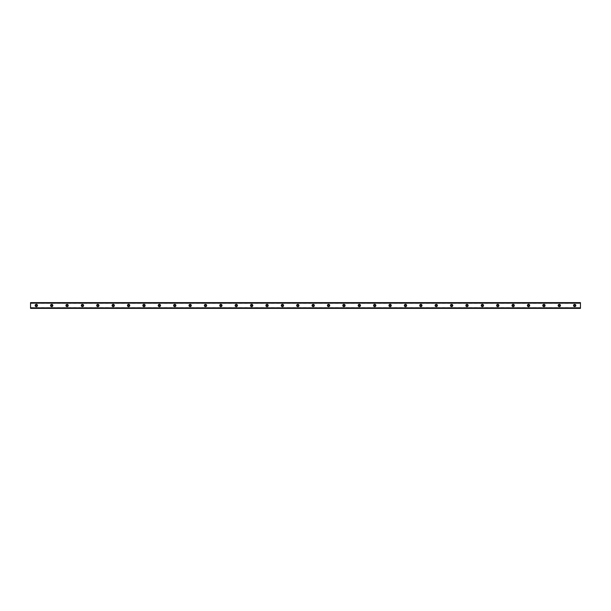 <?xml version="1.0" encoding="UTF-8"?>
<svg xmlns="http://www.w3.org/2000/svg" width="611" height="611" viewBox="0 0 611 611"><rect width="100%" height="100%" fill="white"/><g stroke="black" fill="none" stroke-linecap="round" stroke-linejoin="round"><path stroke-width="0.46" stroke-dasharray="3.06 2.29" d="M36.316 306.172A0.672 0.672 0 0 1 35.644 305.5A0.672 0.672 0 0 1 36.316 304.828A0.672 0.672 0 0 1 36.988 305.5A0.672 0.672 0 0 1 36.316 306.172M574.684 306.172A0.672 0.672 0 0 1 574.012 305.5A0.672 0.672 0 0 1 574.684 304.828A0.672 0.672 0 0 1 575.356 305.5A0.672 0.672 0 0 1 574.684 306.172M559.302 306.172A0.672 0.672 0 0 1 558.63 305.5A0.672 0.672 0 0 1 559.302 304.828A0.672 0.672 0 0 1 559.974 305.5A0.672 0.672 0 0 1 559.302 306.172M543.92 306.172A0.672 0.672 0 0 1 543.248 305.5A0.672 0.672 0 0 1 543.92 304.828A0.672 0.672 0 0 1 544.592 305.5A0.672 0.672 0 0 1 543.92 306.172M528.538 306.172A0.672 0.672 0 0 1 527.866 305.5A0.672 0.672 0 0 1 528.538 304.828A0.672 0.672 0 0 1 529.21 305.5A0.672 0.672 0 0 1 528.538 306.172M513.156 306.172A0.672 0.672 0 0 1 512.484 305.5A0.672 0.672 0 0 1 513.156 304.828A0.672 0.672 0 0 1 513.828 305.5A0.672 0.672 0 0 1 513.156 306.172M497.774 306.172A0.672 0.672 0 0 1 497.102 305.5A0.672 0.672 0 0 1 497.774 304.828A0.672 0.672 0 0 1 498.446 305.5A0.672 0.672 0 0 1 497.774 306.172M482.392 306.172A0.672 0.672 0 0 1 481.72 305.5A0.672 0.672 0 0 1 482.392 304.828A0.672 0.672 0 0 1 483.064 305.5A0.672 0.672 0 0 1 482.392 306.172M467.01 306.172A0.672 0.672 0 0 1 466.338 305.5A0.672 0.672 0 0 1 467.01 304.828A0.672 0.672 0 0 1 467.682 305.5A0.672 0.672 0 0 1 467.01 306.172M451.628 306.172A0.672 0.672 0 0 1 450.956 305.5A0.672 0.672 0 0 1 451.628 304.828A0.672 0.672 0 0 1 452.3 305.5A0.672 0.672 0 0 1 451.628 306.172M436.246 306.172A0.672 0.672 0 0 1 435.574 305.5A0.672 0.672 0 0 1 436.246 304.828A0.672 0.672 0 0 1 436.918 305.5A0.672 0.672 0 0 1 436.246 306.172M420.864 306.172A0.672 0.672 0 0 1 420.192 305.5A0.672 0.672 0 0 1 420.864 304.828A0.672 0.672 0 0 1 421.537 305.5A0.672 0.672 0 0 1 420.864 306.172M405.483 306.172A0.672 0.672 0 0 1 404.81 305.5A0.672 0.672 0 0 1 405.483 304.828A0.672 0.672 0 0 1 406.155 305.5A0.672 0.672 0 0 1 405.483 306.172M390.101 306.172A0.672 0.672 0 0 1 389.428 305.5A0.672 0.672 0 0 1 390.101 304.828A0.672 0.672 0 0 1 390.773 305.5A0.672 0.672 0 0 1 390.101 306.172M374.719 306.172A0.672 0.672 0 0 1 374.047 305.5A0.672 0.672 0 0 1 374.719 304.828A0.672 0.672 0 0 1 375.391 305.5A0.672 0.672 0 0 1 374.719 306.172M359.337 306.172A0.672 0.672 0 0 1 358.665 305.5A0.672 0.672 0 0 1 359.337 304.828A0.672 0.672 0 0 1 360.009 305.5A0.672 0.672 0 0 1 359.337 306.172M343.955 306.172A0.672 0.672 0 0 1 343.283 305.5A0.672 0.672 0 0 1 343.955 304.828A0.672 0.672 0 0 1 344.627 305.5A0.672 0.672 0 0 1 343.955 306.172M328.573 306.172A0.672 0.672 0 0 1 327.901 305.5A0.672 0.672 0 0 1 328.573 304.828A0.672 0.672 0 0 1 329.245 305.5A0.672 0.672 0 0 1 328.573 306.172M313.191 306.172A0.672 0.672 0 0 1 312.519 305.5A0.672 0.672 0 0 1 313.191 304.828A0.672 0.672 0 0 1 313.863 305.5A0.672 0.672 0 0 1 313.191 306.172M297.809 306.172A0.672 0.672 0 0 1 297.137 305.5A0.672 0.672 0 0 1 297.809 304.828A0.672 0.672 0 0 1 298.481 305.5A0.672 0.672 0 0 1 297.809 306.172M282.427 306.172A0.672 0.672 0 0 1 281.755 305.5A0.672 0.672 0 0 1 282.427 304.828A0.672 0.672 0 0 1 283.099 305.5A0.672 0.672 0 0 1 282.427 306.172M267.045 306.172A0.672 0.672 0 0 1 266.373 305.5A0.672 0.672 0 0 1 267.045 304.828A0.672 0.672 0 0 1 267.717 305.5A0.672 0.672 0 0 1 267.045 306.172M251.663 306.172A0.672 0.672 0 0 1 250.991 305.5A0.672 0.672 0 0 1 251.663 304.828A0.672 0.672 0 0 1 252.335 305.5A0.672 0.672 0 0 1 251.663 306.172M236.281 306.172A0.672 0.672 0 0 1 235.609 305.5A0.672 0.672 0 0 1 236.281 304.828A0.672 0.672 0 0 1 236.953 305.5A0.672 0.672 0 0 1 236.281 306.172M220.899 306.172A0.672 0.672 0 0 1 220.227 305.5A0.672 0.672 0 0 1 220.899 304.828A0.672 0.672 0 0 1 221.572 305.5A0.672 0.672 0 0 1 220.899 306.172M205.517 306.172A0.672 0.672 0 0 1 204.845 305.5A0.672 0.672 0 0 1 205.517 304.828A0.672 0.672 0 0 1 206.19 305.5A0.672 0.672 0 0 1 205.517 306.172M190.136 306.172A0.672 0.672 0 0 1 189.463 305.5A0.672 0.672 0 0 1 190.136 304.828A0.672 0.672 0 0 1 190.808 305.5A0.672 0.672 0 0 1 190.136 306.172M174.754 306.172A0.672 0.672 0 0 1 174.082 305.5A0.672 0.672 0 0 1 174.754 304.828A0.672 0.672 0 0 1 175.426 305.5A0.672 0.672 0 0 1 174.754 306.172M159.372 306.172A0.672 0.672 0 0 1 158.7 305.5A0.672 0.672 0 0 1 159.372 304.828A0.672 0.672 0 0 1 160.044 305.5A0.672 0.672 0 0 1 159.372 306.172M143.99 306.172A0.672 0.672 0 0 1 143.318 305.5A0.672 0.672 0 0 1 143.99 304.828A0.672 0.672 0 0 1 144.662 305.5A0.672 0.672 0 0 1 143.99 306.172M128.608 306.172A0.672 0.672 0 0 1 127.936 305.5A0.672 0.672 0 0 1 128.608 304.828A0.672 0.672 0 0 1 129.28 305.5A0.672 0.672 0 0 1 128.608 306.172M113.226 306.172A0.672 0.672 0 0 1 112.554 305.5A0.672 0.672 0 0 1 113.226 304.828A0.672 0.672 0 0 1 113.898 305.5A0.672 0.672 0 0 1 113.226 306.172M97.844 306.172A0.672 0.672 0 0 1 97.172 305.5A0.672 0.672 0 0 1 97.844 304.828A0.672 0.672 0 0 1 98.516 305.5A0.672 0.672 0 0 1 97.844 306.172M82.462 306.172A0.672 0.672 0 0 1 81.79 305.5A0.672 0.672 0 0 1 82.462 304.828A0.672 0.672 0 0 1 83.134 305.5A0.672 0.672 0 0 1 82.462 306.172M67.08 306.172A0.672 0.672 0 0 1 66.408 305.5A0.672 0.672 0 0 1 67.08 304.828A0.672 0.672 0 0 1 67.752 305.5A0.672 0.672 0 0 1 67.08 306.172M51.698 306.172A0.672 0.672 0 0 1 51.026 305.5A0.672 0.672 0 0 1 51.698 304.828A0.672 0.672 0 0 1 52.37 305.5A0.672 0.672 0 0 1 51.698 306.172M30.55 307.616L580.45 307.616M36.316 304.347A1.153 1.153 0 0 0 35.163 305.5A1.153 1.153 0 0 0 36.316 306.653A1.153 1.153 0 0 0 37.47 305.5A1.153 1.153 0 0 0 36.316 304.347M574.684 304.347A1.153 1.153 0 0 0 573.53 305.5A1.153 1.153 0 0 0 574.684 306.653A1.153 1.153 0 0 0 575.837 305.5A1.153 1.153 0 0 0 574.684 304.347M559.302 304.347A1.153 1.153 0 0 0 558.149 305.5A1.153 1.153 0 0 0 559.302 306.653A1.153 1.153 0 0 0 560.455 305.5A1.153 1.153 0 0 0 559.302 304.347M543.92 304.347A1.153 1.153 0 0 0 542.767 305.5A1.153 1.153 0 0 0 543.92 306.653A1.153 1.153 0 0 0 545.073 305.5A1.153 1.153 0 0 0 543.92 304.347M528.538 304.347A1.153 1.153 0 0 0 527.385 305.5A1.153 1.153 0 0 0 528.538 306.653A1.153 1.153 0 0 0 529.691 305.5A1.153 1.153 0 0 0 528.538 304.347M513.156 304.347A1.153 1.153 0 0 0 512.003 305.5A1.153 1.153 0 0 0 513.156 306.653A1.153 1.153 0 0 0 514.309 305.5A1.153 1.153 0 0 0 513.156 304.347M497.774 304.347A1.153 1.153 0 0 0 496.621 305.5A1.153 1.153 0 0 0 497.774 306.653A1.153 1.153 0 0 0 498.927 305.5A1.153 1.153 0 0 0 497.774 304.347M482.392 304.347A1.153 1.153 0 0 0 481.239 305.5A1.153 1.153 0 0 0 482.392 306.653A1.153 1.153 0 0 0 483.545 305.5A1.153 1.153 0 0 0 482.392 304.347M467.01 304.347A1.153 1.153 0 0 0 465.857 305.5A1.153 1.153 0 0 0 467.01 306.653A1.153 1.153 0 0 0 468.163 305.5A1.153 1.153 0 0 0 467.01 304.347M451.628 304.347A1.153 1.153 0 0 0 450.475 305.5A1.153 1.153 0 0 0 451.628 306.653A1.153 1.153 0 0 0 452.782 305.5A1.153 1.153 0 0 0 451.628 304.347M436.246 304.347A1.153 1.153 0 0 0 435.093 305.5A1.153 1.153 0 0 0 436.246 306.653A1.153 1.153 0 0 0 437.4 305.5A1.153 1.153 0 0 0 436.246 304.347M420.864 304.347A1.153 1.153 0 0 0 419.711 305.5A1.153 1.153 0 0 0 420.864 306.653A1.153 1.153 0 0 0 422.018 305.5A1.153 1.153 0 0 0 420.864 304.347M405.483 304.347A1.153 1.153 0 0 0 404.329 305.5A1.153 1.153 0 0 0 405.483 306.653A1.153 1.153 0 0 0 406.636 305.5A1.153 1.153 0 0 0 405.483 304.347M390.101 304.347A1.153 1.153 0 0 0 388.947 305.5A1.153 1.153 0 0 0 390.101 306.653A1.153 1.153 0 0 0 391.254 305.5A1.153 1.153 0 0 0 390.101 304.347M374.719 304.347A1.153 1.153 0 0 0 373.565 305.5A1.153 1.153 0 0 0 374.719 306.653A1.153 1.153 0 0 0 375.872 305.5A1.153 1.153 0 0 0 374.719 304.347M359.337 304.347A1.153 1.153 0 0 0 358.183 305.5A1.153 1.153 0 0 0 359.337 306.653A1.153 1.153 0 0 0 360.49 305.5A1.153 1.153 0 0 0 359.337 304.347M343.955 304.347A1.153 1.153 0 0 0 342.802 305.5A1.153 1.153 0 0 0 343.955 306.653A1.153 1.153 0 0 0 345.108 305.5A1.153 1.153 0 0 0 343.955 304.347M328.573 304.347A1.153 1.153 0 0 0 327.42 305.5A1.153 1.153 0 0 0 328.573 306.653A1.153 1.153 0 0 0 329.726 305.5A1.153 1.153 0 0 0 328.573 304.347M313.191 304.347A1.153 1.153 0 0 0 312.038 305.5A1.153 1.153 0 0 0 313.191 306.653A1.153 1.153 0 0 0 314.344 305.5A1.153 1.153 0 0 0 313.191 304.347M297.809 304.347A1.153 1.153 0 0 0 296.656 305.5A1.153 1.153 0 0 0 297.809 306.653A1.153 1.153 0 0 0 298.962 305.5A1.153 1.153 0 0 0 297.809 304.347M282.427 304.347A1.153 1.153 0 0 0 281.274 305.5A1.153 1.153 0 0 0 282.427 306.653A1.153 1.153 0 0 0 283.58 305.5A1.153 1.153 0 0 0 282.427 304.347M267.045 304.347A1.153 1.153 0 0 0 265.892 305.5A1.153 1.153 0 0 0 267.045 306.653A1.153 1.153 0 0 0 268.198 305.5A1.153 1.153 0 0 0 267.045 304.347M251.663 304.347A1.153 1.153 0 0 0 250.51 305.5A1.153 1.153 0 0 0 251.663 306.653A1.153 1.153 0 0 0 252.817 305.5A1.153 1.153 0 0 0 251.663 304.347M236.281 304.347A1.153 1.153 0 0 0 235.128 305.5A1.153 1.153 0 0 0 236.281 306.653A1.153 1.153 0 0 0 237.435 305.5A1.153 1.153 0 0 0 236.281 304.347M220.899 304.347A1.153 1.153 0 0 0 219.746 305.5A1.153 1.153 0 0 0 220.899 306.653A1.153 1.153 0 0 0 222.053 305.5A1.153 1.153 0 0 0 220.899 304.347M205.517 304.347A1.153 1.153 0 0 0 204.364 305.5A1.153 1.153 0 0 0 205.517 306.653A1.153 1.153 0 0 0 206.671 305.5A1.153 1.153 0 0 0 205.517 304.347M190.136 304.347A1.153 1.153 0 0 0 188.982 305.5A1.153 1.153 0 0 0 190.136 306.653A1.153 1.153 0 0 0 191.289 305.5A1.153 1.153 0 0 0 190.136 304.347M174.754 304.347A1.153 1.153 0 0 0 173.6 305.5A1.153 1.153 0 0 0 174.754 306.653A1.153 1.153 0 0 0 175.907 305.5A1.153 1.153 0 0 0 174.754 304.347M159.372 304.347A1.153 1.153 0 0 0 158.218 305.5A1.153 1.153 0 0 0 159.372 306.653A1.153 1.153 0 0 0 160.525 305.5A1.153 1.153 0 0 0 159.372 304.347M143.99 304.347A1.153 1.153 0 0 0 142.837 305.5A1.153 1.153 0 0 0 143.99 306.653A1.153 1.153 0 0 0 145.143 305.5A1.153 1.153 0 0 0 143.99 304.347M128.608 304.347A1.153 1.153 0 0 0 127.455 305.5A1.153 1.153 0 0 0 128.608 306.653A1.153 1.153 0 0 0 129.761 305.5A1.153 1.153 0 0 0 128.608 304.347M113.226 304.347A1.153 1.153 0 0 0 112.073 305.5A1.153 1.153 0 0 0 113.226 306.653A1.153 1.153 0 0 0 114.379 305.5A1.153 1.153 0 0 0 113.226 304.347M97.844 304.347A1.153 1.153 0 0 0 96.691 305.5A1.153 1.153 0 0 0 97.844 306.653A1.153 1.153 0 0 0 98.997 305.5A1.153 1.153 0 0 0 97.844 304.347M82.462 304.347A1.153 1.153 0 0 0 81.309 305.5A1.153 1.153 0 0 0 82.462 306.653A1.153 1.153 0 0 0 83.615 305.5A1.153 1.153 0 0 0 82.462 304.347M67.08 304.347A1.153 1.153 0 0 0 65.927 305.5A1.153 1.153 0 0 0 67.08 306.653A1.153 1.153 0 0 0 68.233 305.5A1.153 1.153 0 0 0 67.08 304.347M51.698 304.347A1.153 1.153 0 0 0 50.545 305.5A1.153 1.153 0 0 0 51.698 306.653A1.153 1.153 0 0 0 52.852 305.5A1.153 1.153 0 0 0 51.698 304.347M580.45 302.812L30.55 302.812L30.55 308.188L580.45 308.188L580.45 302.613L30.55 302.812M30.55 307.959L580.45 307.929M30.55 303.071L580.45 303.071M580.45 308.188L30.55 308.188M30.55 303.384L580.45 303.384"/><path stroke-width="0.92" d="M36.316 306.172A0.672 0.672 0 0 1 35.644 305.5A0.672 0.672 0 0 1 36.316 304.828A0.672 0.672 0 0 1 36.988 305.5A0.672 0.672 0 0 1 36.316 306.172M574.684 306.172A0.672 0.672 0 0 1 574.012 305.5A0.672 0.672 0 0 1 574.684 304.828A0.672 0.672 0 0 1 575.356 305.5A0.672 0.672 0 0 1 574.684 306.172M559.302 306.172A0.672 0.672 0 0 1 558.63 305.5A0.672 0.672 0 0 1 559.302 304.828A0.672 0.672 0 0 1 559.974 305.5A0.672 0.672 0 0 1 559.302 306.172M543.92 306.172A0.672 0.672 0 0 1 543.248 305.5A0.672 0.672 0 0 1 543.92 304.828A0.672 0.672 0 0 1 544.592 305.5A0.672 0.672 0 0 1 543.92 306.172M528.538 306.172A0.672 0.672 0 0 1 527.866 305.5A0.672 0.672 0 0 1 528.538 304.828A0.672 0.672 0 0 1 529.21 305.5A0.672 0.672 0 0 1 528.538 306.172M513.156 306.172A0.672 0.672 0 0 1 512.484 305.5A0.672 0.672 0 0 1 513.156 304.828A0.672 0.672 0 0 1 513.828 305.5A0.672 0.672 0 0 1 513.156 306.172M497.774 306.172A0.672 0.672 0 0 1 497.102 305.5A0.672 0.672 0 0 1 497.774 304.828A0.672 0.672 0 0 1 498.446 305.5A0.672 0.672 0 0 1 497.774 306.172M482.392 306.172A0.672 0.672 0 0 1 481.72 305.5A0.672 0.672 0 0 1 482.392 304.828A0.672 0.672 0 0 1 483.064 305.5A0.672 0.672 0 0 1 482.392 306.172M467.01 306.172A0.672 0.672 0 0 1 466.338 305.5A0.672 0.672 0 0 1 467.01 304.828A0.672 0.672 0 0 1 467.682 305.5A0.672 0.672 0 0 1 467.01 306.172M451.628 306.172A0.672 0.672 0 0 1 450.956 305.5A0.672 0.672 0 0 1 451.628 304.828A0.672 0.672 0 0 1 452.3 305.5A0.672 0.672 0 0 1 451.628 306.172M436.246 306.172A0.672 0.672 0 0 1 435.574 305.5A0.672 0.672 0 0 1 436.246 304.828A0.672 0.672 0 0 1 436.918 305.5A0.672 0.672 0 0 1 436.246 306.172M420.864 306.172A0.672 0.672 0 0 1 420.192 305.5A0.672 0.672 0 0 1 420.864 304.828A0.672 0.672 0 0 1 421.537 305.5A0.672 0.672 0 0 1 420.864 306.172M405.483 306.172A0.672 0.672 0 0 1 404.81 305.5A0.672 0.672 0 0 1 405.483 304.828A0.672 0.672 0 0 1 406.155 305.5A0.672 0.672 0 0 1 405.483 306.172M390.101 306.172A0.672 0.672 0 0 1 389.428 305.5A0.672 0.672 0 0 1 390.101 304.828A0.672 0.672 0 0 1 390.773 305.5A0.672 0.672 0 0 1 390.101 306.172M374.719 306.172A0.672 0.672 0 0 1 374.047 305.5A0.672 0.672 0 0 1 374.719 304.828A0.672 0.672 0 0 1 375.391 305.5A0.672 0.672 0 0 1 374.719 306.172M359.337 306.172A0.672 0.672 0 0 1 358.665 305.5A0.672 0.672 0 0 1 359.337 304.828A0.672 0.672 0 0 1 360.009 305.5A0.672 0.672 0 0 1 359.337 306.172M343.955 306.172A0.672 0.672 0 0 1 343.283 305.5A0.672 0.672 0 0 1 343.955 304.828A0.672 0.672 0 0 1 344.627 305.5A0.672 0.672 0 0 1 343.955 306.172M328.573 306.172A0.672 0.672 0 0 1 327.901 305.5A0.672 0.672 0 0 1 328.573 304.828A0.672 0.672 0 0 1 329.245 305.5A0.672 0.672 0 0 1 328.573 306.172M313.191 306.172A0.672 0.672 0 0 1 312.519 305.5A0.672 0.672 0 0 1 313.191 304.828A0.672 0.672 0 0 1 313.863 305.5A0.672 0.672 0 0 1 313.191 306.172M297.809 306.172A0.672 0.672 0 0 1 297.137 305.5A0.672 0.672 0 0 1 297.809 304.828A0.672 0.672 0 0 1 298.481 305.5A0.672 0.672 0 0 1 297.809 306.172M282.427 306.172A0.672 0.672 0 0 1 281.755 305.5A0.672 0.672 0 0 1 282.427 304.828A0.672 0.672 0 0 1 283.099 305.5A0.672 0.672 0 0 1 282.427 306.172M267.045 306.172A0.672 0.672 0 0 1 266.373 305.5A0.672 0.672 0 0 1 267.045 304.828A0.672 0.672 0 0 1 267.717 305.5A0.672 0.672 0 0 1 267.045 306.172M251.663 306.172A0.672 0.672 0 0 1 250.991 305.5A0.672 0.672 0 0 1 251.663 304.828A0.672 0.672 0 0 1 252.335 305.5A0.672 0.672 0 0 1 251.663 306.172M236.281 306.172A0.672 0.672 0 0 1 235.609 305.5A0.672 0.672 0 0 1 236.281 304.828A0.672 0.672 0 0 1 236.953 305.5A0.672 0.672 0 0 1 236.281 306.172M220.899 306.172A0.672 0.672 0 0 1 220.227 305.5A0.672 0.672 0 0 1 220.899 304.828A0.672 0.672 0 0 1 221.572 305.5A0.672 0.672 0 0 1 220.899 306.172M205.517 306.172A0.672 0.672 0 0 1 204.845 305.5A0.672 0.672 0 0 1 205.517 304.828A0.672 0.672 0 0 1 206.19 305.5A0.672 0.672 0 0 1 205.517 306.172M190.136 306.172A0.672 0.672 0 0 1 189.463 305.5A0.672 0.672 0 0 1 190.136 304.828A0.672 0.672 0 0 1 190.808 305.5A0.672 0.672 0 0 1 190.136 306.172M174.754 306.172A0.672 0.672 0 0 1 174.082 305.5A0.672 0.672 0 0 1 174.754 304.828A0.672 0.672 0 0 1 175.426 305.5A0.672 0.672 0 0 1 174.754 306.172M159.372 306.172A0.672 0.672 0 0 1 158.7 305.5A0.672 0.672 0 0 1 159.372 304.828A0.672 0.672 0 0 1 160.044 305.5A0.672 0.672 0 0 1 159.372 306.172M143.99 306.172A0.672 0.672 0 0 1 143.318 305.5A0.672 0.672 0 0 1 143.99 304.828A0.672 0.672 0 0 1 144.662 305.5A0.672 0.672 0 0 1 143.99 306.172M128.608 306.172A0.672 0.672 0 0 1 127.936 305.5A0.672 0.672 0 0 1 128.608 304.828A0.672 0.672 0 0 1 129.28 305.5A0.672 0.672 0 0 1 128.608 306.172M113.226 306.172A0.672 0.672 0 0 1 112.554 305.5A0.672 0.672 0 0 1 113.226 304.828A0.672 0.672 0 0 1 113.898 305.5A0.672 0.672 0 0 1 113.226 306.172M97.844 306.172A0.672 0.672 0 0 1 97.172 305.5A0.672 0.672 0 0 1 97.844 304.828A0.672 0.672 0 0 1 98.516 305.5A0.672 0.672 0 0 1 97.844 306.172M82.462 306.172A0.672 0.672 0 0 1 81.79 305.5A0.672 0.672 0 0 1 82.462 304.828A0.672 0.672 0 0 1 83.134 305.5A0.672 0.672 0 0 1 82.462 306.172M67.08 306.172A0.672 0.672 0 0 1 66.408 305.5A0.672 0.672 0 0 1 67.08 304.828A0.672 0.672 0 0 1 67.752 305.5A0.672 0.672 0 0 1 67.08 306.172M51.698 306.172A0.672 0.672 0 0 1 51.026 305.5A0.672 0.672 0 0 1 51.698 304.828A0.672 0.672 0 0 1 52.37 305.5A0.672 0.672 0 0 1 51.698 306.172M36.316 304.347A1.153 1.153 0 0 0 35.163 305.5A1.153 1.153 0 0 0 36.316 306.653A1.153 1.153 0 0 0 37.47 305.5A1.153 1.153 0 0 0 36.316 304.347M574.684 304.347A1.153 1.153 0 0 0 573.53 305.5A1.153 1.153 0 0 0 574.684 306.653A1.153 1.153 0 0 0 575.837 305.5A1.153 1.153 0 0 0 574.684 304.347M559.302 304.347A1.153 1.153 0 0 0 558.149 305.5A1.153 1.153 0 0 0 559.302 306.653A1.153 1.153 0 0 0 560.455 305.5A1.153 1.153 0 0 0 559.302 304.347M543.92 304.347A1.153 1.153 0 0 0 542.767 305.5A1.153 1.153 0 0 0 543.92 306.653A1.153 1.153 0 0 0 545.073 305.5A1.153 1.153 0 0 0 543.92 304.347M528.538 304.347A1.153 1.153 0 0 0 527.385 305.5A1.153 1.153 0 0 0 528.538 306.653A1.153 1.153 0 0 0 529.691 305.5A1.153 1.153 0 0 0 528.538 304.347M513.156 304.347A1.153 1.153 0 0 0 512.003 305.5A1.153 1.153 0 0 0 513.156 306.653A1.153 1.153 0 0 0 514.309 305.5A1.153 1.153 0 0 0 513.156 304.347M497.774 304.347A1.153 1.153 0 0 0 496.621 305.5A1.153 1.153 0 0 0 497.774 306.653A1.153 1.153 0 0 0 498.927 305.5A1.153 1.153 0 0 0 497.774 304.347M482.392 304.347A1.153 1.153 0 0 0 481.239 305.5A1.153 1.153 0 0 0 482.392 306.653A1.153 1.153 0 0 0 483.545 305.5A1.153 1.153 0 0 0 482.392 304.347M467.01 304.347A1.153 1.153 0 0 0 465.857 305.5A1.153 1.153 0 0 0 467.01 306.653A1.153 1.153 0 0 0 468.163 305.5A1.153 1.153 0 0 0 467.01 304.347M451.628 304.347A1.153 1.153 0 0 0 450.475 305.5A1.153 1.153 0 0 0 451.628 306.653A1.153 1.153 0 0 0 452.782 305.5A1.153 1.153 0 0 0 451.628 304.347M436.246 304.347A1.153 1.153 0 0 0 435.093 305.5A1.153 1.153 0 0 0 436.246 306.653A1.153 1.153 0 0 0 437.4 305.5A1.153 1.153 0 0 0 436.246 304.347M420.864 304.347A1.153 1.153 0 0 0 419.711 305.5A1.153 1.153 0 0 0 420.864 306.653A1.153 1.153 0 0 0 422.018 305.5A1.153 1.153 0 0 0 420.864 304.347M405.483 304.347A1.153 1.153 0 0 0 404.329 305.5A1.153 1.153 0 0 0 405.483 306.653A1.153 1.153 0 0 0 406.636 305.5A1.153 1.153 0 0 0 405.483 304.347M390.101 304.347A1.153 1.153 0 0 0 388.947 305.5A1.153 1.153 0 0 0 390.101 306.653A1.153 1.153 0 0 0 391.254 305.5A1.153 1.153 0 0 0 390.101 304.347M374.719 304.347A1.153 1.153 0 0 0 373.565 305.5A1.153 1.153 0 0 0 374.719 306.653A1.153 1.153 0 0 0 375.872 305.5A1.153 1.153 0 0 0 374.719 304.347M359.337 304.347A1.153 1.153 0 0 0 358.183 305.5A1.153 1.153 0 0 0 359.337 306.653A1.153 1.153 0 0 0 360.49 305.5A1.153 1.153 0 0 0 359.337 304.347M343.955 304.347A1.153 1.153 0 0 0 342.802 305.5A1.153 1.153 0 0 0 343.955 306.653A1.153 1.153 0 0 0 345.108 305.5A1.153 1.153 0 0 0 343.955 304.347M328.573 304.347A1.153 1.153 0 0 0 327.42 305.5A1.153 1.153 0 0 0 328.573 306.653A1.153 1.153 0 0 0 329.726 305.5A1.153 1.153 0 0 0 328.573 304.347M313.191 304.347A1.153 1.153 0 0 0 312.038 305.5A1.153 1.153 0 0 0 313.191 306.653A1.153 1.153 0 0 0 314.344 305.5A1.153 1.153 0 0 0 313.191 304.347M297.809 304.347A1.153 1.153 0 0 0 296.656 305.5A1.153 1.153 0 0 0 297.809 306.653A1.153 1.153 0 0 0 298.962 305.5A1.153 1.153 0 0 0 297.809 304.347M282.427 304.347A1.153 1.153 0 0 0 281.274 305.5A1.153 1.153 0 0 0 282.427 306.653A1.153 1.153 0 0 0 283.58 305.5A1.153 1.153 0 0 0 282.427 304.347M267.045 304.347A1.153 1.153 0 0 0 265.892 305.5A1.153 1.153 0 0 0 267.045 306.653A1.153 1.153 0 0 0 268.198 305.5A1.153 1.153 0 0 0 267.045 304.347M251.663 304.347A1.153 1.153 0 0 0 250.51 305.5A1.153 1.153 0 0 0 251.663 306.653A1.153 1.153 0 0 0 252.817 305.5A1.153 1.153 0 0 0 251.663 304.347M236.281 304.347A1.153 1.153 0 0 0 235.128 305.5A1.153 1.153 0 0 0 236.281 306.653A1.153 1.153 0 0 0 237.435 305.5A1.153 1.153 0 0 0 236.281 304.347M220.899 304.347A1.153 1.153 0 0 0 219.746 305.5A1.153 1.153 0 0 0 220.899 306.653A1.153 1.153 0 0 0 222.053 305.5A1.153 1.153 0 0 0 220.899 304.347M205.517 304.347A1.153 1.153 0 0 0 204.364 305.5A1.153 1.153 0 0 0 205.517 306.653A1.153 1.153 0 0 0 206.671 305.5A1.153 1.153 0 0 0 205.517 304.347M190.136 304.347A1.153 1.153 0 0 0 188.982 305.5A1.153 1.153 0 0 0 190.136 306.653A1.153 1.153 0 0 0 191.289 305.5A1.153 1.153 0 0 0 190.136 304.347M174.754 304.347A1.153 1.153 0 0 0 173.6 305.5A1.153 1.153 0 0 0 174.754 306.653A1.153 1.153 0 0 0 175.907 305.5A1.153 1.153 0 0 0 174.754 304.347M159.372 304.347A1.153 1.153 0 0 0 158.218 305.5A1.153 1.153 0 0 0 159.372 306.653A1.153 1.153 0 0 0 160.525 305.5A1.153 1.153 0 0 0 159.372 304.347M143.99 304.347A1.153 1.153 0 0 0 142.837 305.5A1.153 1.153 0 0 0 143.99 306.653A1.153 1.153 0 0 0 145.143 305.5A1.153 1.153 0 0 0 143.99 304.347M128.608 304.347A1.153 1.153 0 0 0 127.455 305.5A1.153 1.153 0 0 0 128.608 306.653A1.153 1.153 0 0 0 129.761 305.5A1.153 1.153 0 0 0 128.608 304.347M113.226 304.347A1.153 1.153 0 0 0 112.073 305.5A1.153 1.153 0 0 0 113.226 306.653A1.153 1.153 0 0 0 114.379 305.5A1.153 1.153 0 0 0 113.226 304.347M97.844 304.347A1.153 1.153 0 0 0 96.691 305.5A1.153 1.153 0 0 0 97.844 306.653A1.153 1.153 0 0 0 98.997 305.5A1.153 1.153 0 0 0 97.844 304.347M82.462 304.347A1.153 1.153 0 0 0 81.309 305.5A1.153 1.153 0 0 0 82.462 306.653A1.153 1.153 0 0 0 83.615 305.5A1.153 1.153 0 0 0 82.462 304.347M67.08 304.347A1.153 1.153 0 0 0 65.927 305.5A1.153 1.153 0 0 0 67.08 306.653A1.153 1.153 0 0 0 68.233 305.5A1.153 1.153 0 0 0 67.08 304.347M51.698 304.347A1.153 1.153 0 0 0 50.545 305.5A1.153 1.153 0 0 0 51.698 306.653A1.153 1.153 0 0 0 52.852 305.5A1.153 1.153 0 0 0 51.698 304.347M30.55 307.959L30.55 302.613L580.45 302.613L580.45 308.387L30.55 308.387L30.55 307.959L580.45 307.959M580.45 307.845L30.55 307.845M30.55 303.155L580.45 303.155M30.55 303.041L580.45 303.041"/></g></svg>
